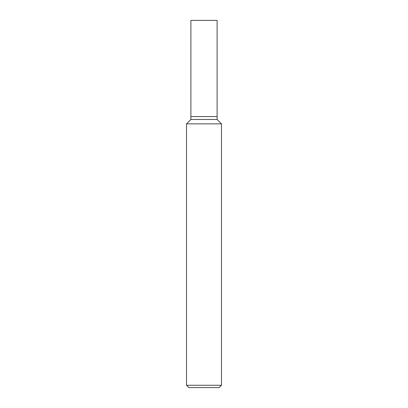 <?xml version="1.0" encoding="UTF-8"?>
<svg xmlns="http://www.w3.org/2000/svg" width="408" height="408" viewBox="0 0 408 408"><rect width="100%" height="100%" fill="white"/><g stroke="black" fill="none" stroke-linecap="round" stroke-linejoin="round"><path stroke-width="0.61" d="M186.512 385.269L188.848 387.6L219.152 387.6L221.488 385.269L221.488 123.859L186.512 123.859L186.512 385.269L221.488 385.269M186.512 123.859L190.888 119.488L190.888 20.4L217.112 20.4L217.112 116.571L190.888 116.571L217.112 116.571L217.112 119.488L221.488 123.859M217.112 119.488L190.888 119.488L217.112 119.488"/></g></svg>

